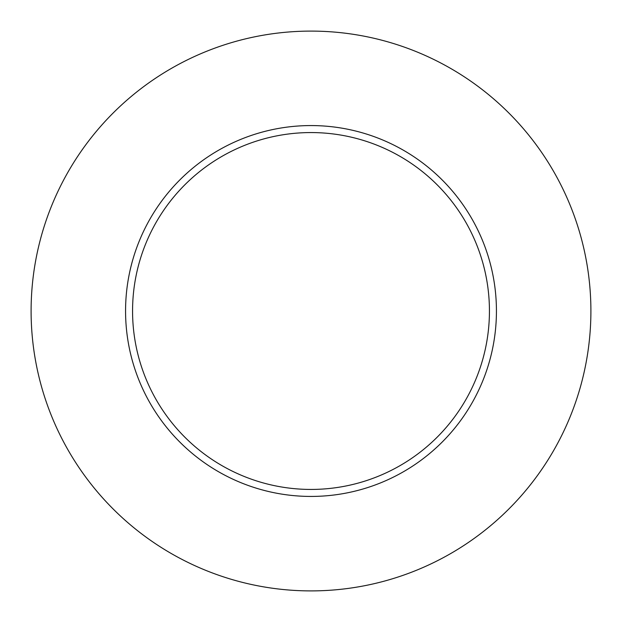 <?xml version="1.0" encoding="UTF-8"?>
<svg xmlns="http://www.w3.org/2000/svg" width="622" height="622" viewBox="0 0 622 622"><rect width="100%" height="100%" fill="white"/><g stroke="black" fill="none" stroke-linecap="round" stroke-linejoin="round"><path stroke-width="0.93" d="M489.436 311A178.436 178.436 0 0 0 311 132.564A178.436 178.436 0 0 0 132.564 311A178.436 178.436 0 0 0 311 489.436A178.436 178.436 0 0 0 489.436 311M590.9 311A279.9 279.9 0 0 0 311 31.1A279.9 279.9 0 0 0 31.1 311A279.9 279.9 0 0 0 311 590.9A279.9 279.9 0 0 0 590.9 311M496.434 311A185.434 185.434 0 0 1 311 496.434A185.434 185.434 0 0 1 125.566 311A185.434 185.434 0 0 1 311 125.566A185.434 185.434 0 0 1 496.434 311"/></g></svg>
